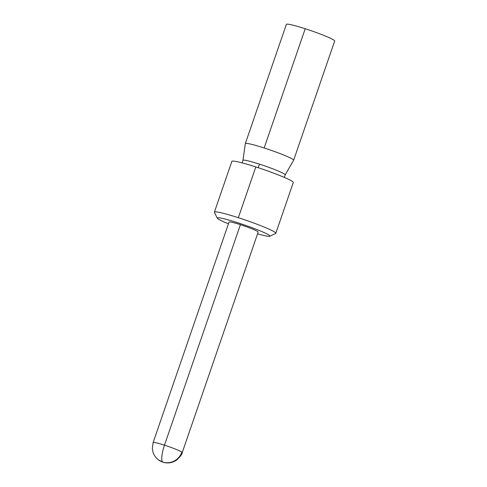 <?xml version="1.0" encoding="UTF-8"?>
<svg xmlns="http://www.w3.org/2000/svg" width="487" height="487" viewBox="0 0 487 487"><rect width="100%" height="100%" fill="white"/><g stroke="black" fill="none" stroke-linecap="round" stroke-linejoin="round"><path stroke-width="0.73" d="M229.054 222.035A15.389 1.236 19 0 1 240.401 224.684A15.389 1.236 19 0 1 258.159 232.062L182.235 452.551C182.369 453.872 180.525 456.362 176.702 460.014C172.368 462.924 167.79 463.648 162.968 462.193L158.537 459.917C155.816 457.859 153.959 455.235 152.967 452.052L152.321 448.509L153.131 442.531L229.054 222.035M228.446 223.801A27.856 2.234 19 0 1 217.263 218.097A27.856 2.234 19 0 1 237.802 222.76A27.856 2.234 19 0 1 269.871 236.219A27.856 2.234 19 0 1 257.55 233.821M214.383 212.216A32.477 2.605 19 0 1 238.338 217.701A32.477 2.605 19 0 1 275.782 233.328M214.396 212.125L231.879 161.355A32.477 2.605 19 0 1 255.821 166.931A32.477 2.605 19 0 1 293.29 182.497L275.812 233.273M242.989 160.29A22.317 1.79 19 0 1 259.437 164.137A22.317 1.79 19 0 1 285.193 174.809M242.976 160.339L245.314 143.622A25.549 2.051 19 0 1 264.155 147.975A25.549 2.051 19 0 1 293.624 160.253L285.175 174.863M334.672 41.03A25.549 2.051 -161 0 0 305.215 28.739A25.549 2.051 -161 0 0 286.368 24.423M254.403 117.239L250.129 129.621M153.137 442.513A15.389 1.236 19 0 1 164.478 445.173A15.389 1.236 19 0 1 181.882 452.106A15.389 14.866 126.5 0 1 162.688 462.047A15.389 14.866 126.5 0 1 158.372 459.801M240.401 224.684L164.478 445.173A15.389 3.786 -72.2 0 0 162.688 462.047M255.821 166.931L238.338 217.701M259.437 164.137L258.213 167.686M305.215 28.739L264.155 147.975M269.804 236.262L275.642 233.437M285.187 174.839L284.305 177.402M334.691 40.987L293.637 160.229M217.293 218.176L214.426 212.356M245.32 143.592L250.227 129.341M286.38 24.35L254.598 116.649M242.1 162.871L242.983 160.308"/></g></svg>
